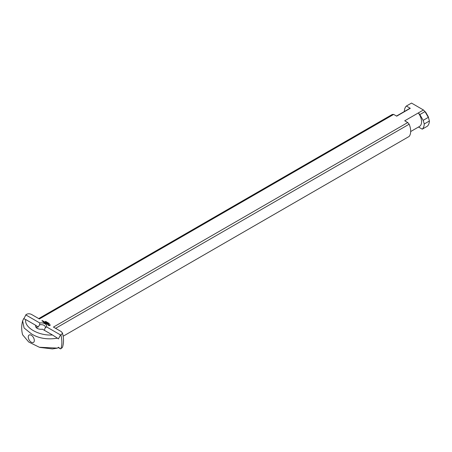<?xml version="1.0" encoding="UTF-8"?>
<svg xmlns="http://www.w3.org/2000/svg" width="452" height="452" viewBox="0 0 452 452"><rect width="100%" height="100%" fill="white"/><g stroke="black" fill="none" stroke-linecap="round" stroke-linejoin="round"><path stroke-width="0.68" d="M48.471 323.417L49.025 323.378M48.392 323.417L49.025 323.31M47.567 322.468L47.138 322.722L47.567 322.536M47.415 322.383L46.697 322.468L47.415 322.445M47.093 322.299L47.031 322.66M46.409 322.219L46.703 322.05L46.409 322.259M46.262 322.084L46.612 322.112M46.72 321.971L46.279 322.225M46.364 321.948L45.957 321.948L46.358 322.084M45.59 321.762L46.115 321.632L45.59 321.818M45.929 321.886L46.381 321.931M46.381 321.779L45.94 322.033M45.545 321.609L45.256 321.508L45.709 321.389L45.528 321.632M47.347 322.813L47.985 322.773M47.985 322.711L47.607 322.994M48.624 323.078L47.906 323.163L48.624 323.14M48.302 322.999L48.24 323.355M48.889 323.655L49.409 323.626M45.127 327.982L46.511 326.858A5.554 3.209 0 0 0 39.782 322.971L39.64 324.818A4.271 2.469 180 0 1 44.138 325.389A4.271 2.469 180 0 1 45.392 327.135A4.271 2.469 180 0 1 45.127 327.982L44.313 330.271M46.511 326.858L60.511 334.938L61.495 334.536L62.455 333.141L61.331 331.649L53.438 327.09L407.744 122.537L404.721 120.791L418.32 112.938L419.851 114.565L424.976 111.604L423.439 109.983L418.32 112.938A10.255 5.921 -120 0 1 419.439 126.487L410.682 131.543M23.792 318.875L25.979 314.694C27.628 313.569 29.465 313.479 31.482 314.417L39.375 318.971L393.681 114.418L396.703 116.164L410.303 108.31L406.376 106.045L411.512 103.079L423.439 109.983M25.787 314.891L39.782 322.971M42.206 320.993L41.844 320.784L42.703 320.654L42.206 320.993M43.578 322.259L43.115 321.943L43.618 322.18L43.895 322.022L43.573 321.779L44.268 321.807L43.85 321.513L44.403 321.779L43.578 322.259M46.217 323.785L45.754 323.462L46.539 323.547L46.217 323.304L46.906 323.333L46.494 323.039L47.048 323.304L46.217 323.785M49.014 325.553L48.268 325.299L48.483 324.615L50.2 324.796L49.986 325.48L49.014 325.553M44.844 322.994L45.579 322.513L45.104 322.892L45.816 322.807L45.669 323.22L46.324 322.892L45.59 323.372L45.68 322.886L44.844 322.994M42.612 321.225L42.307 320.988L42.985 320.96L42.612 321.225M43.957 322.423L44.691 321.948L43.957 322.423M46.844 324.039L46.432 323.852L47.533 323.587L46.844 324.146M47.833 324.587L47.245 324.265L47.793 324.502L47.579 324.022L48.336 324.05L47.737 324.039L47.833 324.587M44.562 322.83L44.098 322.508L44.607 322.751L44.884 322.587L44.562 322.349L45.392 322.349L44.562 322.83M43.059 321.485L42.697 321.276L43.426 321.219L43.059 321.485M43.29 321.242L42.833 321.304L43.29 321.349M45.68 322.886L45.545 323.366M48.867 325.265L49.432 325.502L49.72 324.937L48.867 324.835L49.036 325.502M48.709 325.05L48.748 325.338M49.036 325.327L49.76 325.05M50.082 325.05L50.11 325.35M42.296 320.835L41.985 320.813L42.296 320.943M31.295 335.243A4.271 2.469 -120 0 0 28.278 336.989A4.271 2.469 -120 0 0 31.295 342.221A4.271 2.469 -120 0 0 34.318 340.48A4.271 2.469 -120 0 0 31.295 335.243L31.295 335.243M37.702 328.615A4.271 2.469 180 0 1 36.844 327.135A4.271 2.469 180 0 1 37.109 326.282L38.098 327.135L39.64 324.818M39.878 347.424L52.438 348.916L57.472 348.119L58.444 347.255L60.511 348.893L58.144 347.531M37.109 326.282L35.725 325.316A5.554 3.209 0 0 0 37.188 328.355A5.554 3.209 0 0 0 42.454 329.197L52.438 334.96C38.844 336.022 23.905 327.401 25.747 319.553L23.634 318.66L22.645 320.909L24.103 327.977L31.346 333.802C38.409 338.328 47.121 339.791 57.472 338.198L52.438 334.96M35.725 325.316L25.741 319.553M60.511 334.938L58.444 338.881L57.472 338.198M424.976 111.604L423.417 109.955M428.298 116.752L429.4 121.079L428.298 116.752L425.547 111.949M55.59 328.333L409.156 124.204A14.102 8.142 -120 0 1 409.156 136.453L63.139 336.226M409.156 124.204L407.744 122.537M429.4 121.079A14.102 8.142 60 0 1 427.377 126.198L422.241 129.165L418.524 127.018M62.416 332.864C63.89 338.373 63.879 343.271 62.382 347.548L60.511 348.893M393.681 114.418L392.268 114.458L38.702 318.587M410.303 108.31A10.255 5.921 -120 0 0 409.179 108.723L396.5 116.045M406.376 106.045A14.102 8.142 -120 0 0 404.354 111.243L404.421 111.469M428.287 117.39L423.168 120.345L424.264 123.961L429.377 121.012M419.851 114.565L423.168 120.345M425.016 111.644L428.276 117.322M57.472 348.119L39.352 347.255L28.719 342.006L22.606 334.762C21.385 330.158 21.397 325.542 22.634 320.909M422.241 129.165A14.102 8.142 -120 0 0 424.264 123.961M60.85 348.78A26.097 15.069 -120 0 0 60.85 334.825"/></g></svg>
